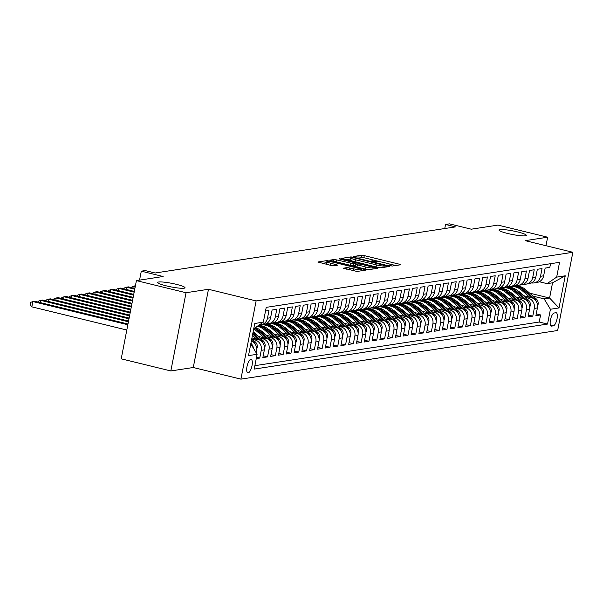 <?xml version="1.0" encoding="UTF-8"?>
<svg xmlns="http://www.w3.org/2000/svg" width="603" height="603" viewBox="0 0 603 603"><rect width="100%" height="100%" fill="white"/><g stroke="black" fill="none" stroke-linecap="round" stroke-linejoin="round"><path stroke-width="0.9" d="M390.495 265.78L392.395 266.029L400.528 264.785L399.344 264.189L364.272 255.627L361.559 255.265L353.426 256.516L357.202 257.021A6.821 0.889 11 0 1 365.893 258.167L368.81 258.883A6.821 0.889 11 0 1 373.061 260.556A6.821 0.889 11 0 1 372.594 260.782L371.44 260.986L372.375 261.355L375.322 261.446A6.821 0.889 11 0 1 384.013 262.591L386.938 263.307A6.821 0.889 11 0 1 391.181 264.981A6.821 0.889 11 0 1 390.721 265.207L389.568 265.41L390.495 265.78M176.362 284.345A13.899 1.817 11 0 0 157.722 282.46A13.899 1.817 11 0 0 166.375 285.875A13.899 1.817 11 0 0 185.015 287.767A13.899 1.817 11 0 0 176.362 284.345M517.668 231.944A13.899 1.817 11 0 0 499.028 230.06A13.899 1.817 11 0 0 507.681 233.474A13.899 1.817 11 0 0 526.321 235.358A13.899 1.817 11 0 0 517.668 231.944M248.18 372.895A6.95 2.359 103.7 0 0 251.896 366.217A6.95 2.359 103.7 0 0 251.142 359.373A6.95 2.359 103.7 0 0 250.81 359.365A6.95 2.359 103.7 0 0 247.094 366.036A6.95 2.359 103.7 0 0 247.848 372.88A6.95 2.359 103.7 0 0 248.18 372.895M343.258 268.109L356.999 271.463L366.036 270.076L364.853 269.488L327.06 260.564L317.879 262.019L331.092 265.448L333.806 265.802L337.823 265.139L330.602 263.179A5.706 0.746 11 0 1 327.052 261.777A5.706 0.746 11 0 1 334.695 262.546L357.79 268.184A5.706 0.746 11 0 1 361.34 269.586A5.706 0.746 11 0 1 353.69 268.817L347.124 267.521L343.228 268.297M545.979 245.722L547.637 237.213L498.003 225.092L471.282 229.193L449.446 223.864L445.549 224.467L455.476 226.886L155.122 273.001L145.195 270.574L141.298 271.177L139.557 280.131M186.041 292.726L170.837 370.951L193.269 367.506L208.472 289.282L186.041 292.726L136.414 280.614L163.134 276.506L141.298 271.177M208.472 289.282L256.117 300.912L572.85 252.288L557.647 330.504L240.914 379.136L256.117 300.912M547.637 237.213L525.205 240.657L572.85 252.288M378.096 267.453L380.81 267.807L389.847 266.42L388.664 265.825L353.592 257.262L350.878 256.908L341.697 258.363L378.096 267.453M377.938 268.252L368.908 269.639L366.194 269.277L329.788 260.195L333.798 259.531L336.512 259.885L353.456 263.715L356.162 263.255L354.835 262.735L340.024 259.117L339.097 258.747L341.102 258.951L377.938 268.252M170.837 370.951L121.211 358.83L136.414 280.614M256.26 358.597L259.742 358.061L256.516 357.27M252.288 339.301L254.941 339.949A8.691 8.095 81.3 0 1 261.242 350.343L264.363 349.868L262.863 357.579L267.544 356.863L263.202 355.8M260.089 338.102L262.742 338.75A8.691 8.095 81.3 0 1 269.044 349.145L272.164 348.67L270.664 356.381L275.345 355.664L271.003 354.609M267.89 336.904L270.543 337.552A8.691 8.095 81.3 0 1 276.845 347.946L279.965 347.471L278.465 355.182L283.146 354.466L278.805 353.411M275.692 335.705L278.345 336.353A8.691 8.095 81.3 0 1 284.646 346.748L287.767 346.273L286.267 353.991L290.947 353.268L286.606 352.212M283.493 334.507L286.146 335.155A8.691 8.095 81.3 0 1 292.447 345.549L295.568 345.074L294.068 352.793L298.749 352.069L294.407 351.014M291.294 333.308L293.947 333.956A8.691 8.095 81.3 0 1 300.249 344.358L303.369 343.876L301.869 351.594L306.55 350.871L302.209 349.815M299.096 332.117L301.749 332.766A8.691 8.095 81.3 0 1 308.05 343.16L311.171 342.677L309.671 350.396L314.351 349.672L310.01 348.617M306.897 330.919L309.55 331.567A8.691 8.095 81.3 0 1 315.851 341.961L318.972 341.479L317.472 349.197L322.153 348.481L317.811 347.418M314.698 329.72L317.351 330.369A8.691 8.095 81.3 0 1 323.653 340.763L326.773 340.28L325.273 347.999L329.954 347.283L325.612 346.22M322.499 328.522L325.153 329.17A8.691 8.095 81.3 0 1 331.454 339.564L334.567 339.082L333.075 346.8L337.755 346.084L333.414 345.022M330.301 327.323L332.954 327.972A8.691 8.095 81.3 0 1 339.248 338.366L342.368 337.884L340.876 345.602L345.557 344.886L341.215 343.823M338.102 326.125L340.755 326.773A8.691 8.095 81.3 0 1 347.049 337.167L350.17 336.693L348.67 344.403L353.35 343.687L349.016 342.625M345.903 324.927L348.557 325.575A8.691 8.095 81.3 0 1 354.85 335.969L357.971 335.494L356.471 343.205L361.152 342.489L356.818 341.434M353.705 323.728L356.358 324.376A8.691 8.095 81.3 0 1 362.652 334.771L365.772 334.296L364.272 342.007L368.953 341.29L364.619 340.235M361.506 322.53L364.159 323.178A8.691 8.095 81.3 0 1 370.453 333.572L373.574 333.097L372.074 340.816L376.754 340.092L372.42 339.037M369.307 321.331L371.961 321.979A8.691 8.095 81.3 0 1 378.254 332.374L381.375 331.899L379.875 339.617L384.556 338.894L380.222 337.838M377.109 320.133L379.762 320.781A8.691 8.095 81.3 0 1 386.056 331.183L389.176 330.7L387.676 338.419L392.357 337.695L388.023 336.64M384.91 318.942L387.563 319.59A8.691 8.095 81.3 0 1 393.857 329.984L396.978 329.502L395.478 337.22L400.158 336.497L395.824 335.441M392.711 317.743L395.364 318.392A8.691 8.095 81.3 0 1 401.658 328.786L404.779 328.303L403.279 336.022L407.96 335.306L403.626 334.243M400.513 316.545L403.166 317.193A8.691 8.095 81.3 0 1 409.46 327.587L412.58 327.105L411.08 334.823L415.761 334.107L411.427 333.044M408.314 315.346L410.967 315.995A8.691 8.095 81.3 0 1 417.261 326.389L420.381 325.906L418.881 333.625L423.562 332.909L419.228 331.846M416.115 314.148L418.768 314.796A8.691 8.095 81.3 0 1 425.062 325.19L428.183 324.708L426.683 332.426L431.364 331.71L427.03 330.648M423.917 312.949L426.57 313.598A8.691 8.095 81.3 0 1 432.864 323.992L435.984 323.517L434.484 331.228L439.165 330.512L434.831 329.457M431.718 311.751L434.371 312.399A8.691 8.095 81.3 0 1 440.665 322.793L443.785 322.319L442.285 330.029L446.966 329.313L442.632 328.258M439.519 310.553L442.172 311.201A8.691 8.095 81.3 0 1 448.466 321.595L451.587 321.12L450.087 328.831L454.768 328.115L450.433 327.06M447.32 309.354L449.974 310.002A8.691 8.095 81.3 0 1 456.267 320.397L459.388 319.922L457.888 327.64L462.569 326.916L458.235 325.861M455.122 308.156L457.775 308.804A8.691 8.095 81.3 0 1 464.069 319.198L467.189 318.723L465.689 326.442L470.37 325.718L466.036 324.663M462.923 306.957L465.576 307.605A8.691 8.095 81.3 0 1 471.87 318.007L474.991 317.525L473.491 325.243L478.171 324.52L473.837 323.464M470.724 305.766L473.378 306.414A8.691 8.095 81.3 0 1 479.671 316.809L482.792 316.326L481.292 324.045L485.973 323.321L481.639 322.266M478.526 304.568L481.179 305.216A8.691 8.095 81.3 0 1 487.473 315.61L490.593 315.128L489.093 322.846L493.774 322.13L489.44 321.067M486.327 303.369L488.98 304.018A8.691 8.095 81.3 0 1 495.274 314.412L498.395 313.929L496.895 321.648L501.575 320.932L497.241 319.869M494.128 302.171L496.782 302.819A8.691 8.095 81.3 0 1 503.075 313.213L506.196 312.731L504.696 320.449L509.377 319.733L505.043 318.67M501.93 300.972L504.583 301.621A8.691 8.095 81.3 0 1 510.877 312.015L513.997 311.532L512.497 319.251L517.178 318.535L512.844 317.472M509.731 299.774L512.384 300.422A8.691 8.095 81.3 0 1 518.678 310.816L521.799 310.341L520.299 318.052L524.979 317.336L520.645 316.281M517.532 298.575L520.185 299.224A8.691 8.095 81.3 0 1 526.479 309.618L529.6 309.143L528.1 316.854L532.781 316.138L534.281 308.419A8.691 8.095 -98.7 0 0 527.987 298.025L525.334 297.377M528.447 315.083L532.781 316.138M550.547 263.707L549.83 267.37L545.15 268.094L543.65 275.812A8.691 8.095 -98.7 0 1 537.032 282.46L533.911 282.935A8.691 8.095 -98.7 0 0 540.529 276.287L542.029 268.569L537.348 269.292L535.848 277.003A8.691 8.095 -98.7 0 1 529.23 283.659L526.11 284.134A8.691 8.095 81.3 0 1 523.706 284.119M526.11 284.134A8.691 8.095 81.3 0 0 532.728 277.486L534.228 269.767L529.547 270.491L528.047 278.202A8.691 8.095 -98.7 0 1 521.429 284.857L518.309 285.332A8.691 8.095 81.3 0 1 515.904 285.317M518.309 285.332A8.691 8.095 81.3 0 0 524.927 278.684L526.427 270.966L521.746 271.689L520.246 279.4A8.691 8.095 -98.7 0 1 513.628 286.048L510.507 286.531A8.691 8.095 81.3 0 1 508.103 286.515M510.507 286.531A8.691 8.095 81.3 0 0 517.125 279.882L518.625 272.164L513.944 272.88L512.444 280.599A8.691 8.095 -98.7 0 1 505.827 287.247L502.706 287.729A8.691 8.095 81.3 0 1 500.302 287.714M502.706 287.729A8.691 8.095 81.3 0 0 509.324 281.081L510.824 273.363L506.143 274.079L504.643 281.797A8.691 8.095 -98.7 0 1 498.025 288.445L494.905 288.927A8.691 8.095 81.3 0 1 492.5 288.912M494.905 288.927A8.691 8.095 81.3 0 0 501.523 282.279L503.023 274.561L498.342 275.277L496.842 282.995A8.691 8.095 -98.7 0 1 490.224 289.644L487.103 290.126A8.691 8.095 81.3 0 1 484.699 290.111M487.103 290.126A8.691 8.095 81.3 0 0 493.721 283.478L495.221 275.759L490.541 276.476L489.041 284.194A8.691 8.095 -98.7 0 1 482.423 290.842L479.302 291.324A8.691 8.095 81.3 0 1 476.898 291.309M479.302 291.324A8.691 8.095 81.3 0 0 485.92 284.669L487.42 276.958L482.739 277.674L481.239 285.392A8.691 8.095 -98.7 0 1 474.621 292.04L471.501 292.523A8.691 8.095 81.3 0 1 469.096 292.5M471.501 292.523A8.691 8.095 81.3 0 0 478.119 285.867L479.619 278.156L474.938 278.872L473.438 286.591A8.691 8.095 -98.7 0 1 466.82 293.239L463.699 293.714A8.691 8.095 81.3 0 1 461.295 293.699M463.699 293.714A8.691 8.095 81.3 0 0 470.317 287.066L471.817 279.355L467.137 280.071L465.637 287.789A8.691 8.095 -98.7 0 1 459.019 294.437L455.898 294.912A8.691 8.095 81.3 0 1 453.494 294.897M455.898 294.912A8.691 8.095 81.3 0 0 462.516 288.264L464.016 280.546L459.335 281.269L457.835 288.988A8.691 8.095 -98.7 0 1 451.217 295.636L448.097 296.111A8.691 8.095 81.3 0 1 445.692 296.096M448.097 296.111A8.691 8.095 81.3 0 0 454.715 289.463L456.215 281.744L451.534 282.468L450.034 290.179A8.691 8.095 -98.7 0 1 443.416 296.834L440.296 297.309A8.691 8.095 81.3 0 1 437.891 297.294M440.296 297.309A8.691 8.095 81.3 0 0 446.913 290.661L448.413 282.943L443.733 283.666L442.233 291.377A8.691 8.095 -98.7 0 1 435.615 298.033L432.494 298.508A8.691 8.095 81.3 0 1 430.09 298.493M432.494 298.508A8.691 8.095 81.3 0 0 439.112 291.86L440.612 284.141L435.931 284.865L434.431 292.576A8.691 8.095 -98.7 0 1 427.813 299.224L424.693 299.706A8.691 8.095 81.3 0 1 422.288 299.691M424.693 299.706A8.691 8.095 81.3 0 0 431.311 293.058L432.811 285.34L428.13 286.056L426.63 293.774A8.691 8.095 -98.7 0 1 420.012 300.422L416.892 300.905A8.691 8.095 81.3 0 1 414.487 300.889M416.892 300.905A8.691 8.095 81.3 0 0 423.51 294.256L425.009 286.538L420.329 287.254L418.829 294.973A8.691 8.095 -98.7 0 1 412.211 301.621L409.09 302.103A8.691 8.095 81.3 0 1 406.686 302.088M409.09 302.103A8.691 8.095 81.3 0 0 415.708 295.455L417.208 287.737L412.527 288.453L411.027 296.171A8.691 8.095 -98.7 0 1 404.409 302.819L401.289 303.301A8.691 8.095 81.3 0 1 398.885 303.286M401.289 303.301A8.691 8.095 81.3 0 0 407.907 296.653L409.407 288.935L404.726 289.651L403.226 297.369A8.691 8.095 -98.7 0 1 396.608 304.018L393.488 304.5A8.691 8.095 81.3 0 1 391.083 304.485M393.488 304.5A8.691 8.095 81.3 0 0 400.106 297.844L401.606 290.133L396.925 290.85L395.425 298.568A8.691 8.095 -98.7 0 1 388.807 305.216L385.686 305.698A8.691 8.095 81.3 0 1 383.282 305.676M385.686 305.698A8.691 8.095 81.3 0 0 392.304 299.043L393.804 291.332L389.123 292.048L387.623 299.766A8.691 8.095 -98.7 0 1 381.006 306.414L377.885 306.889A8.691 8.095 81.3 0 1 375.481 306.874M377.885 306.889A8.691 8.095 81.3 0 0 384.503 300.241L386.003 292.53L381.322 293.246L379.822 300.965A8.691 8.095 -98.7 0 1 373.204 307.613L370.084 308.088A8.691 8.095 81.3 0 1 367.679 308.073M370.084 308.088A8.691 8.095 81.3 0 0 376.702 301.44L378.202 293.721L373.521 294.445L372.021 302.163A8.691 8.095 -98.7 0 1 365.403 308.811L362.282 309.286A8.691 8.095 81.3 0 1 359.878 309.271M362.282 309.286A8.691 8.095 81.3 0 0 368.9 302.638L370.4 294.92L365.719 295.643L364.22 303.354A8.691 8.095 -98.7 0 1 357.602 310.01L354.481 310.485A8.691 8.095 81.3 0 1 352.077 310.47M354.481 310.485A8.691 8.095 81.3 0 0 361.099 303.837L362.599 296.118L357.918 296.842L356.418 304.553A8.691 8.095 -98.7 0 1 349.8 311.208L346.68 311.683A8.691 8.095 81.3 0 1 344.275 311.668M346.68 311.683A8.691 8.095 81.3 0 0 353.298 305.035L354.798 297.317L350.117 298.04L348.617 305.751A8.691 8.095 -98.7 0 1 341.999 312.399L338.878 312.882A8.691 8.095 81.3 0 1 336.474 312.867M338.878 312.882A8.691 8.095 81.3 0 0 345.496 306.234L346.996 298.515L342.316 299.231L340.816 306.95A8.691 8.095 -98.7 0 1 334.198 313.598L331.077 314.08A8.691 8.095 81.3 0 1 328.673 314.065M331.077 314.08A8.691 8.095 81.3 0 0 337.695 307.432L339.195 299.714L334.514 300.43L333.014 308.148A8.691 8.095 -98.7 0 1 326.396 314.796L323.276 315.279A8.691 8.095 81.3 0 1 320.871 315.263M323.276 315.279A8.691 8.095 81.3 0 0 329.894 308.63L331.394 300.912L326.713 301.628L325.213 309.347A8.691 8.095 -98.7 0 1 318.595 315.995L315.475 316.477A8.691 8.095 81.3 0 1 313.07 316.462M315.475 316.477A8.691 8.095 81.3 0 0 322.092 309.829L323.592 302.111L318.912 302.827L317.412 310.545A8.691 8.095 -98.7 0 1 310.794 317.193L307.673 317.675A8.691 8.095 81.3 0 1 305.269 317.653M307.673 317.675A8.691 8.095 81.3 0 0 314.291 311.02L315.791 303.309L311.11 304.025L309.61 311.743A8.691 8.095 -98.7 0 1 302.992 318.392L299.872 318.874A8.691 8.095 81.3 0 1 297.467 318.851M299.872 318.874A8.691 8.095 81.3 0 0 306.49 312.218L307.99 304.507L303.309 305.224L301.809 312.942A8.691 8.095 -98.7 0 1 295.191 319.59L292.071 320.065A8.691 8.095 81.3 0 1 289.666 320.05M292.071 320.065A8.691 8.095 81.3 0 0 298.689 313.417L300.188 305.706L295.508 306.422L294.008 314.14A8.691 8.095 -98.7 0 1 287.39 320.788L284.269 321.263A8.691 8.095 81.3 0 1 281.865 321.248M284.269 321.263A8.691 8.095 81.3 0 0 290.887 314.615L292.387 306.897L287.706 307.62L286.206 315.339A8.691 8.095 -98.7 0 1 279.588 321.987L276.468 322.462A8.691 8.095 81.3 0 1 274.064 322.447M276.468 322.462A8.691 8.095 81.3 0 0 283.086 315.814L284.586 308.095L279.905 308.819L278.405 316.53A8.691 8.095 -98.7 0 1 271.787 323.185L268.667 323.66A8.691 8.095 81.3 0 1 266.262 323.645M268.667 323.66A8.691 8.095 81.3 0 0 275.285 317.012L276.785 309.294L272.104 310.017L270.604 317.728A8.691 8.095 -98.7 0 1 263.986 324.384L260.865 324.859A8.691 8.095 81.3 0 1 259.267 324.934M260.865 324.859A8.691 8.095 81.3 0 0 267.483 318.211L268.983 310.492L265.508 311.027M264.363 349.868A8.691 8.095 -98.7 0 0 258.061 339.466L251.941 337.974M272.164 348.67A8.691 8.095 -98.7 0 0 265.863 338.275L258.107 336.376M279.965 347.471A8.691 8.095 -98.7 0 0 273.664 337.077L265.908 335.178M253.569 332.17L253.147 332.065M255.762 333.941L255.129 333.791M287.767 346.273A8.691 8.095 -98.7 0 0 281.465 335.879L273.709 333.979M261.37 330.972L260.948 330.866M263.564 332.75L262.931 332.592M295.568 345.074A8.691 8.095 -98.7 0 0 289.267 334.68L281.511 332.781M269.172 329.773L268.75 329.668M271.365 331.552L270.732 331.394M303.369 343.876A8.691 8.095 -98.7 0 0 297.068 333.482L289.312 331.59M276.973 328.575L276.551 328.469M279.166 330.354L278.533 330.195M311.171 342.677A8.691 8.095 -98.7 0 0 304.869 332.283L297.113 330.391M284.774 327.376L284.352 327.271M286.968 329.155L286.335 328.997M266.209 324.082L265.614 323.939M318.972 341.479A8.691 8.095 -98.7 0 0 312.671 331.085L304.914 329.193M292.576 326.178L292.154 326.08M294.769 327.957L294.136 327.798M274.011 322.884L273.415 322.741M326.773 340.28A8.691 8.095 -98.7 0 0 320.472 329.886L312.716 327.994M300.377 324.979L299.955 324.881M302.57 326.758L301.937 326.6M281.812 321.693L281.217 321.542M334.567 339.082A8.691 8.095 -98.7 0 0 328.273 328.688L320.517 326.796M308.178 323.781L307.756 323.683M310.372 325.56L309.738 325.409M289.613 320.495L289.018 320.344M342.368 337.884A8.691 8.095 -98.7 0 0 336.075 327.489L328.318 325.597M315.98 322.582L315.557 322.484M318.173 324.361L317.54 324.21M297.415 319.296L296.819 319.145M350.17 336.693A8.691 8.095 -98.7 0 0 343.876 326.291L336.12 324.399M323.781 321.391L323.359 321.286M325.974 323.163L325.341 323.012M305.216 318.098L304.621 317.954M357.971 335.494A8.691 8.095 -98.7 0 0 351.677 325.1L343.921 323.2M331.582 320.193L331.16 320.087M333.776 321.964L333.142 321.814M313.017 316.899L312.422 316.756M365.772 334.296A8.691 8.095 -98.7 0 0 359.478 323.901L351.722 322.002M339.383 318.995L338.961 318.889M341.577 320.766L340.944 320.615M320.819 315.701L320.223 315.557M373.574 333.097A8.691 8.095 -98.7 0 0 367.28 322.703L359.524 320.804M347.185 317.796L346.763 317.691M349.378 319.575L348.745 319.417M328.62 314.502L328.024 314.359M381.375 331.899A8.691 8.095 -98.7 0 0 375.081 321.505L367.325 319.613M354.986 316.598L354.564 316.492M357.18 318.376L356.546 318.218M336.421 313.304L335.826 313.161M389.176 330.7A8.691 8.095 -98.7 0 0 382.882 320.306L375.126 318.414M362.787 315.399L362.365 315.294M364.981 317.178L364.348 317.02M344.223 312.105L343.627 311.962M396.978 329.502A8.691 8.095 -98.7 0 0 390.684 319.108L382.928 317.216M370.589 314.201L370.167 314.095M372.782 315.98L372.149 315.821M352.024 310.907L351.428 310.764M404.779 328.303A8.691 8.095 -98.7 0 0 398.485 317.909L390.729 316.017M378.39 313.002L377.968 312.904M380.583 314.781L379.95 314.623M359.825 309.708L359.23 309.565M412.58 327.105A8.691 8.095 -98.7 0 0 406.286 316.711L398.53 314.819M386.191 311.804L385.769 311.706M388.385 313.583L387.752 313.424M367.626 308.517L367.031 308.367M420.381 325.906A8.691 8.095 -98.7 0 0 414.088 315.512L406.332 313.62M393.993 310.605L393.571 310.507M396.186 312.384L395.553 312.233M375.428 307.319L374.832 307.168M428.183 324.708A8.691 8.095 -98.7 0 0 421.889 314.314L414.133 312.422M401.794 309.407L401.372 309.309M403.987 311.186L403.354 311.035M383.229 306.12L382.634 305.97M435.984 323.517A8.691 8.095 -98.7 0 0 429.69 313.115L421.934 311.223M409.595 308.216L409.173 308.11M411.789 309.987L411.156 309.836M391.03 304.922L390.435 304.779M443.785 322.319A8.691 8.095 -98.7 0 0 437.492 311.924L429.735 310.025M417.397 307.017L416.975 306.912M419.59 308.789L418.957 308.638M398.832 303.724L398.236 303.58M451.587 321.12A8.691 8.095 -98.7 0 0 445.293 310.726L437.537 308.826M425.198 305.819L424.776 305.713M427.391 307.59L426.758 307.44M406.633 302.525L406.038 302.382M459.388 319.922A8.691 8.095 -98.7 0 0 453.094 309.527L445.338 307.628M432.999 304.621L432.577 304.515M435.193 306.399L434.559 306.241M414.434 301.327L413.839 301.183M467.189 318.723A8.691 8.095 -98.7 0 0 460.896 308.329L453.139 306.437M440.801 303.422L440.378 303.317M442.994 305.201L442.361 305.043M422.236 300.128L421.64 299.985M474.991 317.525A8.691 8.095 -98.7 0 0 468.697 307.131L460.941 305.239M448.602 302.224L448.18 302.118M450.795 304.002L450.162 303.844M430.037 298.93L429.442 298.786M482.792 316.326A8.691 8.095 -98.7 0 0 476.498 305.932L468.742 304.04M456.403 301.025L455.981 300.92M458.597 302.804L457.963 302.646M437.838 297.731L437.243 297.588M490.593 315.128A8.691 8.095 -98.7 0 0 484.299 304.734L476.543 302.842M464.204 299.827L463.782 299.729M466.398 301.606L465.765 301.447M445.64 296.533L445.044 296.39M498.395 313.929A8.691 8.095 -98.7 0 0 492.101 303.535L484.345 301.643M472.006 298.628L471.584 298.53M474.199 300.407L473.566 300.256M453.441 295.342L452.845 295.191M506.196 312.731A8.691 8.095 -98.7 0 0 499.902 302.337L492.146 300.445M479.807 297.43L479.385 297.332M482.001 299.209L481.367 299.058M461.242 294.143L460.647 293.993M513.997 311.532A8.691 8.095 -98.7 0 0 507.703 301.138L499.947 299.246M487.608 296.231L487.186 296.133M489.802 298.01L489.169 297.859M469.044 292.945L468.448 292.794M521.799 310.341A8.691 8.095 -98.7 0 0 515.505 299.94L507.749 298.048M495.41 295.04L494.988 294.935M497.603 296.812L496.97 296.661M476.845 291.746L476.249 291.603M529.6 309.143A8.691 8.095 -98.7 0 0 523.306 298.749L515.55 296.849M503.211 293.842L502.789 293.736M505.404 295.613L504.771 295.462M484.646 290.548L484.051 290.405M555.876 312.731L554.165 312.995A6.731 2.284 103.7 0 0 550.562 319.462A6.731 2.284 103.7 0 0 551.293 326.087A6.731 2.284 103.7 0 0 551.617 326.102L553.328 325.839A6.731 2.284 103.7 0 0 556.931 319.371A6.731 2.284 103.7 0 0 556.2 312.738A6.731 2.284 103.7 0 0 555.876 312.731M250.795 343.898L257.097 354.293L254.217 369.096L547.547 324.06L550.426 309.256L544.125 298.862L533.135 296.179M257.097 354.293L248.511 355.612L254.76 323.479L263.338 322.16L266.217 307.364L559.546 262.328L556.667 277.124L565.252 275.805L559.004 307.945L550.426 309.256M513.206 294.415L512.573 294.264M492.447 289.35L491.852 289.206M254.881 365.674L539.21 322.025L540.582 314.939L535.901 315.655L537.401 307.945A8.691 8.095 -98.7 0 0 531.107 297.55L523.351 295.651M511.012 292.643L510.59 292.538M531.507 282.92A8.691 8.095 -98.7 0 0 533.911 282.935M526.479 309.618L524.979 317.336M518.678 310.816L517.178 318.535M510.877 312.015L509.377 319.733M503.075 313.213L501.575 320.932M495.274 314.412L493.774 322.13M487.473 315.61L485.973 323.321M479.671 316.809L478.171 324.52M471.87 318.007L470.37 325.718M464.069 319.198L462.569 326.916M456.267 320.397L454.768 328.115M448.466 321.595L446.966 329.313M440.665 322.793L439.165 330.512M432.864 323.992L431.364 331.71M425.062 325.19L423.562 332.909M417.261 326.389L415.761 334.107M409.46 327.587L407.96 335.306M401.658 328.786L400.158 336.497M393.857 329.984L392.357 337.695M386.056 331.183L384.556 338.894M378.254 332.374L376.754 340.092M370.453 333.572L368.953 341.29M362.652 334.771L361.152 342.489M354.85 335.969L353.35 343.687M347.049 337.167L345.557 344.886M339.248 338.366L337.755 346.084M331.454 339.564L329.954 347.283M323.653 340.763L322.153 348.481M315.851 341.961L314.351 349.672M308.05 343.16L306.55 350.871M300.249 344.358L298.749 352.069M292.447 345.549L290.947 353.268M284.646 346.748L283.146 354.466M276.845 347.946L275.345 355.664M269.044 349.145L267.544 356.863M261.242 350.343L259.742 358.061M256.215 352.838L256.561 351.059A8.691 8.095 -98.7 0 0 251.353 341.019M521.007 293.224L520.374 293.066M500.249 288.151L499.653 288.008M544.125 298.862L549.589 298.025L552.544 282.807L547.087 283.644L556.667 277.124M529.66 293.164L549.589 298.025L559.004 307.945M539.278 281.737L547.087 283.644M193.269 367.506L240.914 379.136M445.549 224.467L444.758 228.529M253.757 328.68L263.338 322.16M499.284 288.136L499.789 288.264M536.248 313.884L540.582 314.939M539.21 322.025L547.547 324.06M491.483 289.334L491.988 289.463M483.681 290.533L484.186 290.654M475.88 291.731L476.385 291.852M468.079 292.93L468.584 293.05M460.277 294.128L460.782 294.249M452.476 295.327L452.981 295.447M444.675 296.525L445.18 296.646M436.874 297.724L437.379 297.844M429.072 298.922L429.577 299.043M421.271 300.121L421.776 300.241M413.477 301.312L413.975 301.44M405.676 302.51L406.173 302.638M397.874 303.708L398.372 303.829M390.073 304.907L390.571 305.028M382.272 306.105L382.769 306.226M374.471 307.304L374.968 307.424M366.669 308.502L367.167 308.623M358.868 309.701L359.365 309.821M351.067 310.899L351.564 311.02M343.265 312.098L343.763 312.218M335.464 313.289L335.961 313.417M327.663 314.487L328.16 314.615M319.861 315.686L320.359 315.814M312.06 316.884L312.558 317.005M304.259 318.083L304.756 318.203M296.457 319.281L296.955 319.402M288.656 320.479L289.154 320.6M280.855 321.678L281.352 321.798M273.053 322.876L273.551 322.997M265.252 324.075L265.75 324.195M250.916 343.273A8.691 8.095 81.3 0 1 253.494 348.353M552.544 282.807L565.252 275.805M395.726 265.516L389.048 263.888M381.563 262.064L370.92 259.463M351.006 259.019L346.235 259.674M386.282 265.885L354.662 257.956L351.655 257.873A6.821 0.889 11 0 0 351.187 258.092A6.821 0.889 11 0 0 355.438 259.772L376.483 264.913A6.821 0.889 11 0 0 385.166 266.059L386.282 265.885L386.063 267.001M351.187 258.092L350.78 260.21A6.821 0.889 11 0 0 352.913 261.303M351.722 265.75L355.642 265.252M365.501 266.963A5.706 0.746 11 0 0 373.144 267.74A5.706 0.746 11 0 0 369.594 266.338L361.461 264.348L358.747 263.993L356.034 264.453L365.501 266.963L365.101 269.013M327.052 261.777L326.638 263.888A5.706 0.746 11 0 0 328.281 264.762M326.879 262.667L322.417 263.33M537.567 305.842L538.095 304.409A5.759 5.367 -98.7 0 0 536.15 298.802L525.65 289.674A16.62 15.482 -98.7 0 0 514.208 285.943M529.728 297.211L521.746 290.269A16.62 15.482 -98.7 0 0 510.673 286.508M509.595 286.629L509.723 286.606A16.62 15.482 -98.7 0 0 509.595 286.629A16.62 15.482 -98.7 0 0 507.666 287.066M523.984 295.809L520.11 292.44A13.794 12.851 -98.7 0 0 517.804 290.827M536.399 301.666A5.759 5.367 -98.7 0 0 534.665 299.035L524.165 289.9A16.62 15.482 -98.7 0 0 513.093 286.131M512.158 286.274A16.62 15.482 81.3 0 1 523.231 290.043L532.328 297.95M529.766 307.04L530.293 305.608A5.759 5.367 -98.7 0 0 528.349 300L517.849 290.865A16.62 15.482 -98.7 0 0 506.407 287.134M521.927 298.41L513.944 291.468A16.62 15.482 -98.7 0 0 502.872 287.699M501.794 287.827L501.922 287.804A16.62 15.482 -98.7 0 0 501.794 287.827A16.62 15.482 -98.7 0 0 499.864 288.257M516.183 297.008L512.309 293.638A13.794 12.851 -98.7 0 0 510.002 292.025M528.597 302.864A5.759 5.367 -98.7 0 0 526.864 300.234L516.364 291.098A16.62 15.482 -98.7 0 0 505.291 287.329M504.357 287.473A16.62 15.482 81.3 0 1 515.429 291.241L524.527 299.148M521.964 308.239L522.492 306.806A5.759 5.367 -98.7 0 0 520.547 301.199L510.048 292.063A16.62 15.482 -98.7 0 0 498.606 288.332M514.125 299.608L506.143 292.666A16.62 15.482 -98.7 0 0 495.071 288.897M493.993 289.025L494.121 289.003A16.62 15.482 -98.7 0 0 493.993 289.025A16.62 15.482 -98.7 0 0 492.063 289.455M508.382 298.206L504.507 294.837A13.794 12.851 -98.7 0 0 502.201 293.224M520.796 304.055A5.759 5.367 -98.7 0 0 519.062 301.425L508.563 292.297A16.62 15.482 -98.7 0 0 497.49 288.528M496.555 288.671A16.62 15.482 81.3 0 1 507.628 292.44L516.726 300.347M514.163 309.437L514.691 308.005A5.759 5.367 -98.7 0 0 512.746 302.397L502.246 293.262A16.62 15.482 -98.7 0 0 490.804 289.53M506.324 300.807L498.342 293.865A16.62 15.482 -98.7 0 0 487.269 290.096M486.191 290.224L486.32 290.201A16.62 15.482 -98.7 0 0 486.191 290.224A16.62 15.482 -98.7 0 0 484.262 290.654M500.58 299.405L496.706 296.035A13.794 12.851 -98.7 0 0 494.4 294.422M512.995 305.254A5.759 5.367 -98.7 0 0 511.261 302.623L500.761 293.488A16.62 15.482 -98.7 0 0 489.689 289.726M488.754 289.87A16.62 15.482 81.3 0 1 499.827 293.638L508.924 301.545M506.362 310.635L506.889 309.203A5.759 5.367 -98.7 0 0 504.945 303.595L494.445 294.46A16.62 15.482 -98.7 0 0 483.003 290.729M498.523 302.005L490.541 295.063A16.62 15.482 -98.7 0 0 479.468 291.294M478.39 291.422L478.518 291.4A16.62 15.482 -98.7 0 0 478.39 291.422A16.62 15.482 -98.7 0 0 476.46 291.852M492.779 300.596L488.905 297.234A13.794 12.851 -98.7 0 0 486.598 295.621M505.193 306.452A5.759 5.367 -98.7 0 0 503.46 303.822L492.96 294.686A16.62 15.482 -98.7 0 0 481.887 290.925M480.953 291.068A16.62 15.482 81.3 0 1 492.025 294.829L501.123 302.744M498.56 311.834L499.088 310.402A5.759 5.367 -98.7 0 0 497.143 304.794L486.644 295.658A16.62 15.482 -98.7 0 0 475.202 291.927M490.721 303.203L482.739 296.261A16.62 15.482 -98.7 0 0 471.667 292.493M470.589 292.621L470.717 292.598A16.62 15.482 -98.7 0 0 470.589 292.621A16.62 15.482 -98.7 0 0 468.659 293.05M484.978 301.794L481.104 298.432A13.794 12.851 -98.7 0 0 478.797 296.819M497.392 307.651A5.759 5.367 -98.7 0 0 495.658 305.02L485.159 295.885A16.62 15.482 -98.7 0 0 474.086 292.123M473.151 292.267A16.62 15.482 81.3 0 1 484.224 296.028L493.322 303.942M490.759 313.032L491.287 311.6A5.759 5.367 -98.7 0 0 489.342 305.992L478.842 296.857A16.62 15.482 -98.7 0 0 467.4 293.126M482.92 304.394L474.938 297.452A16.62 15.482 -98.7 0 0 463.865 293.691M462.787 293.812L462.916 293.797A16.62 15.482 -98.7 0 0 462.787 293.812A16.62 15.482 -98.7 0 0 460.858 294.249M477.177 302.992L473.302 299.631A13.794 12.851 -98.7 0 0 470.996 298.01M489.591 308.849A5.759 5.367 -98.7 0 0 487.857 306.218L477.357 297.083A16.62 15.482 -98.7 0 0 466.285 293.322M465.35 293.465A16.62 15.482 81.3 0 1 476.423 297.226L485.521 305.141M482.958 314.231L483.485 312.799A5.759 5.367 -98.7 0 0 481.541 307.191L471.041 298.055A16.62 15.482 -98.7 0 0 459.599 294.324M475.119 305.593L467.137 298.651A16.62 15.482 -98.7 0 0 456.064 294.89M454.986 295.01L455.114 294.995A16.62 15.482 -98.7 0 0 454.986 295.01A16.62 15.482 -98.7 0 0 453.057 295.447M469.375 304.191L465.501 300.829A13.794 12.851 -98.7 0 0 463.194 299.209M481.789 310.048A5.759 5.367 -98.7 0 0 480.056 307.417L469.556 298.281A16.62 15.482 -98.7 0 0 458.484 294.52M457.549 294.663A16.62 15.482 81.3 0 1 468.621 298.425L477.719 306.339M475.156 315.429L475.684 313.997A5.759 5.367 -98.7 0 0 473.739 308.389L463.24 299.254A16.62 15.482 -98.7 0 0 451.798 295.523M467.317 306.791L459.335 299.849A16.62 15.482 -98.7 0 0 448.263 296.088M447.185 296.209L447.313 296.194A16.62 15.482 -98.7 0 0 447.185 296.209A16.62 15.482 -98.7 0 0 445.255 296.646M461.574 305.389L457.7 302.028A13.794 12.851 -98.7 0 0 455.393 300.407M473.988 311.246A5.759 5.367 -98.7 0 0 472.255 308.615L461.755 299.48A16.62 15.482 -98.7 0 0 450.682 295.719M449.748 295.862A16.62 15.482 81.3 0 1 460.82 299.623L469.918 307.538M467.355 316.628L467.883 315.188A5.759 5.367 -98.7 0 0 465.938 309.588L455.438 300.452A16.62 15.482 -98.7 0 0 443.996 296.721M459.516 307.99L451.534 301.048A16.62 15.482 -98.7 0 0 440.461 297.287M439.383 297.407L439.512 297.392A16.62 15.482 -98.7 0 0 439.383 297.407A16.62 15.482 -98.7 0 0 437.454 297.844M453.773 306.588L449.898 303.219A13.794 12.851 -98.7 0 0 447.592 301.606M466.187 312.444A5.759 5.367 -98.7 0 0 464.453 309.814L453.953 300.678A16.62 15.482 -98.7 0 0 442.881 296.91M441.946 297.06A16.62 15.482 81.3 0 1 453.019 300.822L462.117 308.736M459.554 317.826L460.081 316.387A5.759 5.367 -98.7 0 0 458.137 310.779L447.637 301.651A16.62 15.482 -98.7 0 0 436.195 297.92M451.715 309.188L443.733 302.246A16.62 15.482 -98.7 0 0 432.66 298.485M431.582 298.606L431.71 298.591A16.62 15.482 -98.7 0 0 431.582 298.606A16.62 15.482 -98.7 0 0 429.653 299.043M445.971 307.786L442.097 304.417A13.794 12.851 -98.7 0 0 439.791 302.804M458.386 313.643A5.759 5.367 -98.7 0 0 456.652 311.012L446.152 301.877A16.62 15.482 -98.7 0 0 435.08 298.108M434.145 298.251A16.62 15.482 81.3 0 1 445.218 302.02L454.315 309.934M451.753 319.017L452.28 317.585A5.759 5.367 -98.7 0 0 450.335 311.977L439.836 302.849A16.62 15.482 -98.7 0 0 428.394 299.118M443.914 310.387L435.931 303.445A16.62 15.482 -98.7 0 0 424.859 299.683M423.781 299.804L423.909 299.781A16.62 15.482 -98.7 0 0 423.781 299.804A16.62 15.482 -98.7 0 0 421.851 300.241M438.17 308.985L434.296 305.615A13.794 12.851 -98.7 0 0 431.989 304.002M450.584 314.841A5.759 5.367 -98.7 0 0 448.851 312.211L438.351 303.075A16.62 15.482 -98.7 0 0 427.278 299.307M426.344 299.45A16.62 15.482 81.3 0 1 437.416 303.219L446.514 311.125M443.951 320.216L444.479 318.783A5.759 5.367 -98.7 0 0 442.534 313.176L432.034 304.04A16.62 15.482 -98.7 0 0 420.593 300.309M436.112 311.585L428.13 304.643A16.62 15.482 -98.7 0 0 417.057 300.874M415.98 301.003L416.108 300.98A16.62 15.482 -98.7 0 0 415.98 301.003A16.62 15.482 -98.7 0 0 414.05 301.432M430.369 310.183L426.494 306.814A13.794 12.851 -98.7 0 0 424.188 305.201M442.783 316.04A5.759 5.367 -98.7 0 0 441.049 313.402L430.55 304.274A16.62 15.482 -98.7 0 0 419.477 300.505M418.542 300.648A16.62 15.482 81.3 0 1 429.615 304.417L438.713 312.324M436.15 321.414L436.678 319.982A5.759 5.367 -98.7 0 0 434.733 314.374L424.233 305.239A16.62 15.482 -98.7 0 0 412.791 301.508M428.311 312.784L420.329 305.842A16.62 15.482 -98.7 0 0 409.256 302.073M408.178 302.201L408.306 302.178A16.62 15.482 -98.7 0 0 408.178 302.201A16.62 15.482 -98.7 0 0 406.249 302.631M422.567 311.382L418.693 308.012A13.794 12.851 -98.7 0 0 416.387 306.399M434.982 317.231A5.759 5.367 -98.7 0 0 433.248 314.6L422.748 305.472A16.62 15.482 -98.7 0 0 411.676 301.704M410.741 301.847A16.62 15.482 81.3 0 1 421.814 305.615L430.911 313.522M428.349 322.613L428.876 321.18A5.759 5.367 -98.7 0 0 426.932 315.573L416.432 306.437A16.62 15.482 -98.7 0 0 404.99 302.706M420.51 313.982L412.527 307.04A16.62 15.482 -98.7 0 0 401.455 303.271M400.377 303.399L400.505 303.377A16.62 15.482 -98.7 0 0 400.377 303.399A16.62 15.482 -98.7 0 0 398.447 303.829M414.766 312.58L410.892 309.211A13.794 12.851 -98.7 0 0 408.585 307.598M427.18 318.429A5.759 5.367 -98.7 0 0 425.447 315.799L414.947 306.663A16.62 15.482 -98.7 0 0 403.874 302.902M402.94 303.045A16.62 15.482 81.3 0 1 414.012 306.814L423.11 314.721M420.547 323.811L421.075 322.379A5.759 5.367 -98.7 0 0 419.13 316.771L408.63 307.636A16.62 15.482 -98.7 0 0 397.189 303.904M412.708 315.181L404.726 308.239A16.62 15.482 -98.7 0 0 393.653 304.47M392.576 304.598L392.704 304.575A16.62 15.482 -98.7 0 0 392.576 304.598A16.62 15.482 -98.7 0 0 390.646 305.028M406.965 313.771L403.09 310.409A13.794 12.851 -98.7 0 0 400.784 308.796M419.379 319.628A5.759 5.367 -98.7 0 0 417.645 316.997L407.146 307.862A16.62 15.482 -98.7 0 0 396.073 304.1M395.138 304.244A16.62 15.482 81.3 0 1 406.211 308.005L415.309 315.919M412.746 325.009L413.274 323.577A5.759 5.367 -98.7 0 0 411.329 317.969L400.829 308.834A16.62 15.482 -98.7 0 0 389.387 305.103M404.907 316.379L396.925 309.437A16.62 15.482 -98.7 0 0 385.852 305.668M384.774 305.796L384.902 305.774A16.62 15.482 -98.7 0 0 384.774 305.796A16.62 15.482 -98.7 0 0 382.845 306.226M399.163 314.97L395.289 311.608A13.794 12.851 -98.7 0 0 392.983 309.995M411.578 320.826A5.759 5.367 -98.7 0 0 409.844 318.196L399.344 309.06A16.62 15.482 -98.7 0 0 388.272 305.299M387.337 305.442A16.62 15.482 81.3 0 1 398.41 309.203L407.507 317.118M404.945 326.208L405.472 324.776A5.759 5.367 -98.7 0 0 403.528 319.168L393.028 310.032A16.62 15.482 -98.7 0 0 381.586 306.301M397.106 317.57L389.123 310.628A16.62 15.482 -98.7 0 0 378.051 306.867M376.973 306.987L377.101 306.972A16.62 15.482 -98.7 0 0 376.973 306.987A16.62 15.482 -98.7 0 0 375.043 307.424M391.362 316.168L387.488 312.806A13.794 12.851 -98.7 0 0 385.181 311.186M403.776 322.025A5.759 5.367 -98.7 0 0 402.043 319.394L391.543 310.259A16.62 15.482 -98.7 0 0 380.47 306.497M379.536 306.641A16.62 15.482 81.3 0 1 390.608 310.402L399.706 318.316M397.143 327.406L397.671 325.974A5.759 5.367 -98.7 0 0 395.726 320.366L385.227 311.231A16.62 15.482 -98.7 0 0 373.785 307.5M389.304 318.768L381.322 311.826A16.62 15.482 -98.7 0 0 370.25 308.065M369.172 308.186L369.3 308.171A16.62 15.482 -98.7 0 0 369.172 308.186A16.62 15.482 -98.7 0 0 367.242 308.623M383.561 317.366L379.686 314.005A13.794 12.851 -98.7 0 0 377.38 312.384M395.975 323.223A5.759 5.367 -98.7 0 0 394.241 320.592L383.742 311.457A16.62 15.482 -98.7 0 0 372.669 307.696M371.734 307.839A16.62 15.482 81.3 0 1 382.807 311.6L391.905 319.515M389.342 328.605L389.87 327.173A5.759 5.367 -98.7 0 0 387.925 321.565L377.425 312.429A16.62 15.482 -98.7 0 0 365.983 308.698M381.503 319.967L373.521 313.025A16.62 15.482 -98.7 0 0 362.448 309.264M361.37 309.384L361.499 309.369A16.62 15.482 -98.7 0 0 361.37 309.384A16.62 15.482 -98.7 0 0 359.441 309.821M375.759 318.565L371.885 315.203A13.794 12.851 -98.7 0 0 369.579 313.583M388.174 324.422A5.759 5.367 -98.7 0 0 386.44 321.791L375.94 312.656A16.62 15.482 -98.7 0 0 364.868 308.894M363.933 309.038A16.62 15.482 81.3 0 1 375.006 312.799L384.103 320.713M381.541 329.803L382.068 328.364A5.759 5.367 -98.7 0 0 380.124 322.763L369.624 313.628A16.62 15.482 -98.7 0 0 358.182 309.897M373.702 321.165L365.719 314.223A16.62 15.482 -98.7 0 0 354.647 310.462M353.569 310.583L353.697 310.568A16.62 15.482 -98.7 0 0 353.569 310.583A16.62 15.482 -98.7 0 0 351.639 311.02M367.958 319.763L364.084 316.394A13.794 12.851 -98.7 0 0 361.777 314.781M380.372 325.62A5.759 5.367 -98.7 0 0 378.639 322.989L368.139 313.854A16.62 15.482 -98.7 0 0 357.066 310.085M356.132 310.236A16.62 15.482 81.3 0 1 367.204 313.997L376.302 321.912M373.739 331.002L374.267 329.562A5.759 5.367 -98.7 0 0 372.322 323.954L361.823 314.826A16.62 15.482 -98.7 0 0 350.381 311.095M365.9 322.364L357.918 315.422A16.62 15.482 -98.7 0 0 346.846 311.661M345.768 311.781L345.896 311.766A16.62 15.482 -98.7 0 0 345.768 311.781A16.62 15.482 -98.7 0 0 343.838 312.218M360.157 320.962L356.283 317.593A13.794 12.851 -98.7 0 0 353.976 315.98M372.571 326.818A5.759 5.367 -98.7 0 0 370.837 324.188L360.338 315.052A16.62 15.482 -98.7 0 0 349.265 311.284M348.33 311.427A16.62 15.482 81.3 0 1 359.403 315.196L368.501 323.11M365.938 332.193L366.466 330.761A5.759 5.367 -98.7 0 0 364.521 325.153L354.021 316.025A16.62 15.482 -98.7 0 0 342.579 312.294M358.099 323.562L350.117 316.62A16.62 15.482 -98.7 0 0 339.044 312.859M337.966 312.98L338.095 312.957A16.62 15.482 -98.7 0 0 337.966 312.98A16.62 15.482 -98.7 0 0 336.037 313.417M352.356 322.16L348.481 318.791A13.794 12.851 -98.7 0 0 346.175 317.178M364.77 328.017A5.759 5.367 -98.7 0 0 363.036 325.386L352.536 316.251A16.62 15.482 -98.7 0 0 341.464 312.482M340.529 312.625A16.62 15.482 81.3 0 1 351.602 316.394L360.7 324.301M358.137 333.391L358.664 331.959A5.759 5.367 -98.7 0 0 356.72 326.351L346.22 317.216A16.62 15.482 -98.7 0 0 334.778 313.485M350.298 324.761L342.316 317.819A16.62 15.482 -98.7 0 0 331.243 314.05M330.165 314.178L330.293 314.155A16.62 15.482 -98.7 0 0 330.165 314.178A16.62 15.482 -98.7 0 0 328.236 314.608M344.554 323.359L340.68 319.989A13.794 12.851 -98.7 0 0 338.373 318.376M356.968 329.215A5.759 5.367 -98.7 0 0 355.235 326.577L344.735 317.449A16.62 15.482 -98.7 0 0 333.663 313.681M332.728 313.824A16.62 15.482 81.3 0 1 343.8 317.593L352.898 325.499M350.335 334.59L350.863 333.158A5.759 5.367 -98.7 0 0 348.918 327.55L338.419 318.414A16.62 15.482 -98.7 0 0 326.977 314.683M342.496 325.959L334.514 319.017A16.62 15.482 -98.7 0 0 323.442 315.248M322.364 315.377L322.492 315.354A16.62 15.482 -98.7 0 0 322.364 315.377A16.62 15.482 -98.7 0 0 320.434 315.806M336.753 324.557L332.879 321.188A13.794 12.851 -98.7 0 0 330.572 319.575M349.167 330.406A5.759 5.367 -98.7 0 0 347.434 327.776L336.934 318.648A16.62 15.482 -98.7 0 0 325.861 314.879M324.927 315.022A16.62 15.482 81.3 0 1 335.999 318.791L345.097 326.698M135.404 285.814L134.281 285.988L135.321 286.237M131.808 287.706L131.974 286.847L134.281 285.988L133.851 288.204M342.534 335.788L343.062 334.356A5.759 5.367 -98.7 0 0 341.117 328.748L330.617 319.613A16.62 15.482 -98.7 0 0 319.175 315.882M334.695 327.158L326.713 320.216A16.62 15.482 -98.7 0 0 315.64 316.447M314.562 316.575L314.691 316.552A16.62 15.482 -98.7 0 0 314.562 316.575A16.62 15.482 -98.7 0 0 312.633 317.005M328.952 325.756L325.077 322.386A13.794 12.851 -98.7 0 0 322.771 320.773M341.366 331.605A5.759 5.367 -98.7 0 0 339.632 328.974L329.132 319.839A16.62 15.482 -98.7 0 0 318.06 316.078M317.125 316.221A16.62 15.482 81.3 0 1 328.198 319.989L337.296 327.896M134.891 288.46L128.431 286.885L126.479 287.179L134.748 289.199M124.007 288.905L124.173 288.046L126.479 287.179L126.05 289.402M334.733 336.987L335.26 335.554A5.759 5.367 -98.7 0 0 333.316 329.947L322.816 320.811A16.62 15.482 -98.7 0 0 311.374 317.08M326.894 328.356L318.912 321.414A16.62 15.482 -98.7 0 0 307.839 317.645M306.761 317.773L306.889 317.751A16.62 15.482 -98.7 0 0 306.761 317.773A16.62 15.482 -98.7 0 0 304.832 318.203M321.15 326.947L317.276 323.585A13.794 12.851 -98.7 0 0 314.97 321.972M333.565 332.803A5.759 5.367 -98.7 0 0 331.831 330.173L321.331 321.037A16.62 15.482 -98.7 0 0 310.259 317.276M309.324 317.419A16.62 15.482 81.3 0 1 320.397 321.18L329.494 329.095M134.311 291.422L120.63 288.083L118.678 288.377L134.168 292.161M116.206 290.103L116.371 289.244L118.678 288.377L118.248 290.601M326.932 338.185L327.459 336.753A5.759 5.367 -98.7 0 0 325.514 331.145L315.015 322.01A16.62 15.482 -98.7 0 0 303.573 318.278M319.093 329.547L311.11 322.613A16.62 15.482 -98.7 0 0 300.038 318.844M298.96 318.972L299.088 318.949A16.62 15.482 -98.7 0 0 298.96 318.972A16.62 15.482 -98.7 0 0 297.03 319.402M313.349 328.145L309.475 324.783A13.794 12.851 -98.7 0 0 307.168 323.17M325.763 334.002A5.759 5.367 -98.7 0 0 324.03 331.371L313.53 322.236A16.62 15.482 -98.7 0 0 302.457 318.474M301.523 318.618A16.62 15.482 81.3 0 1 312.595 322.379L321.693 330.293M133.738 294.385L112.829 289.282L110.877 289.576L133.595 295.123M108.404 291.302L108.57 290.442L110.877 289.576L110.447 291.799M319.13 339.383L319.658 337.951A5.759 5.367 -98.7 0 0 317.713 332.343L307.213 323.208A16.62 15.482 -98.7 0 0 295.772 319.477M311.291 330.746L303.309 323.803A16.62 15.482 -98.7 0 0 292.236 320.042M291.159 320.163L291.287 320.148A16.62 15.482 -98.7 0 0 291.159 320.163A16.62 15.482 -98.7 0 0 289.229 320.6M305.548 329.344L301.673 325.982A13.794 12.851 -98.7 0 0 299.367 324.361M317.962 335.2A5.759 5.367 -98.7 0 0 316.228 332.57L305.729 323.434A16.62 15.482 -98.7 0 0 294.656 319.673M293.721 319.816A16.62 15.482 81.3 0 1 304.794 323.577L313.892 331.492M133.157 297.347L105.028 290.473L103.075 290.774L133.014 298.086M100.603 292.5L100.769 291.641L103.075 290.774L102.646 292.998M311.329 340.582L311.857 339.15A5.759 5.367 -98.7 0 0 309.912 333.542L299.412 324.406A16.62 15.482 -98.7 0 0 287.97 320.675M303.49 331.944L295.508 325.002A16.62 15.482 -98.7 0 0 284.435 321.241M283.357 321.361L283.485 321.346A16.62 15.482 -98.7 0 0 283.357 321.361A16.62 15.482 -98.7 0 0 281.428 321.798M297.746 330.542L293.872 327.18A13.794 12.851 -98.7 0 0 291.566 325.56M310.161 336.399A5.759 5.367 -98.7 0 0 308.427 333.768L297.927 324.633A16.62 15.482 -98.7 0 0 286.855 320.871M285.92 321.015A16.62 15.482 81.3 0 1 296.993 324.776L306.09 332.69M132.585 300.309L97.226 291.671L95.274 291.973L132.441 301.048M92.802 293.699L92.968 292.839L95.274 291.973L94.844 294.196M303.528 341.78L304.055 340.348A5.759 5.367 -98.7 0 0 302.111 334.74L291.611 325.605A16.62 15.482 -98.7 0 0 280.169 321.874M295.689 333.142L287.714 326.2A16.62 15.482 -98.7 0 0 276.634 322.439M275.556 322.56L275.684 322.545A16.62 15.482 -98.7 0 0 275.556 322.56A16.62 15.482 -98.7 0 0 273.626 322.997M289.945 331.74L286.071 328.371A13.794 12.851 -98.7 0 0 283.764 326.758M302.359 337.597A5.759 5.367 -98.7 0 0 300.626 334.966L290.126 325.831A16.62 15.482 -98.7 0 0 279.053 322.07M278.119 322.213A16.62 15.482 81.3 0 1 289.191 325.974L298.289 333.889M132.012 303.271L89.425 292.87L87.473 293.171L131.869 304.01M85 294.897L85.166 294.038L87.473 293.171L87.043 295.395M295.726 342.979L296.254 341.539A5.759 5.367 -98.7 0 0 294.309 335.939L283.809 326.803A16.62 15.482 -98.7 0 0 272.368 323.072M287.887 334.341L279.913 327.399A16.62 15.482 -98.7 0 0 268.832 323.638M267.755 323.758L267.883 323.743A16.62 15.482 -98.7 0 0 267.755 323.758A16.62 15.482 -98.7 0 0 265.825 324.195M282.144 332.939L278.269 329.57A13.794 12.851 -98.7 0 0 275.963 327.957M294.558 338.796A5.759 5.367 -98.7 0 0 292.824 336.165L282.325 327.03A16.62 15.482 -98.7 0 0 271.252 323.261M270.317 323.412A16.62 15.482 81.3 0 1 281.39 327.173L290.488 335.087M131.431 306.234L81.624 294.068L79.671 294.37L131.288 306.972M77.199 296.096L77.365 295.236L79.671 294.37L79.242 296.593M287.925 344.177L288.453 342.738A5.759 5.367 -98.7 0 0 286.508 337.13L276.008 328.002A16.62 15.482 -98.7 0 0 264.566 324.271M280.086 335.539L272.111 328.597A16.62 15.482 -98.7 0 0 261.031 324.836M259.953 324.957L260.081 324.942A16.62 15.482 -98.7 0 0 259.953 324.957A16.62 15.482 -98.7 0 0 258.951 325.153M274.342 334.137L270.468 330.768A13.794 12.851 -98.7 0 0 268.162 329.155M286.757 339.994A5.759 5.367 -98.7 0 0 285.023 337.363L274.523 328.228A16.62 15.482 -98.7 0 0 263.451 324.459M262.516 324.602A16.62 15.482 81.3 0 1 273.589 328.371L282.686 336.286M130.859 309.196L73.822 295.266L71.87 295.568L130.715 309.934M69.398 297.287L69.564 296.435L71.87 295.568L71.44 297.792M280.124 345.368L280.651 343.936A5.759 5.367 -98.7 0 0 278.707 338.328L268.207 329.2A16.62 15.482 -98.7 0 0 258.589 325.394M272.285 336.738L264.31 329.796A16.62 15.482 -98.7 0 0 257.277 326.283M266.541 335.336L262.667 331.967A13.794 12.851 -98.7 0 0 260.36 330.354M278.955 341.192A5.759 5.367 -98.7 0 0 277.222 338.562L266.722 329.426A16.62 15.482 -98.7 0 0 258.159 325.68M257.843 325.899A16.62 15.482 81.3 0 1 265.787 329.57L274.885 337.476M130.286 312.15L66.021 296.465L64.069 296.766L130.135 312.897M61.596 298.485L61.77 297.633L64.069 296.766L63.639 298.982M272.322 346.567L272.85 345.135A5.759 5.367 -98.7 0 0 270.905 339.527L260.406 330.391A16.62 15.482 -98.7 0 0 255.506 327.489M264.483 337.936L256.509 330.994A16.62 15.482 -98.7 0 0 253.682 329.027M258.74 336.534L254.865 333.165A13.794 12.851 -98.7 0 0 253.124 331.884M271.154 342.391A5.759 5.367 -98.7 0 0 269.42 339.753L258.921 330.625A16.62 15.482 -98.7 0 0 254.752 328.002M254.255 328.341A16.62 15.482 81.3 0 1 257.986 330.768L267.084 338.675M129.705 315.113L58.22 297.663L56.267 297.965L129.562 315.859M53.795 299.683L53.968 298.824L56.267 297.965L55.838 300.181M264.521 347.765L265.049 346.333A5.759 5.367 -98.7 0 0 263.104 340.725L253.102 332.019M256.682 339.135L252.438 335.434M263.353 343.582A5.759 5.367 -98.7 0 0 261.619 340.951L252.845 333.323M252.687 334.137L259.282 339.873M129.132 318.075L50.418 298.862L48.466 299.163L128.989 318.821M45.994 300.882L46.167 300.023L48.466 299.163L48.036 301.379M256.72 348.964L257.247 347.532A5.759 5.367 -98.7 0 0 255.303 341.924L251.768 338.856M255.551 344.78A5.759 5.367 -98.7 0 0 253.818 342.15L251.519 340.152M128.552 321.037L42.617 300.06L40.665 300.354L128.409 321.783M38.193 302.08L38.366 301.221L40.665 300.354L40.235 302.578M127.979 323.999L34.816 301.259L32.864 301.553L31.838 306.844L126.811 330.029M31.838 306.844L30.15 304.538L30.565 302.42L32.864 301.553L127.836 324.738M254.941 339.949L258.061 339.466M262.742 338.75L265.863 338.275M270.543 337.552L273.664 337.077M278.345 336.353L281.465 335.879M286.146 335.155L289.267 334.68M293.947 333.956L297.068 333.482M301.749 332.766L304.869 332.283M309.55 331.567L312.671 331.085M317.351 330.369L320.472 329.886M325.153 329.17L328.273 328.688M332.954 327.972L336.075 327.489M340.755 326.773L343.876 326.291M348.557 325.575L351.677 325.1M356.358 324.376L359.478 323.901M364.159 323.178L367.28 322.703M371.961 321.979L375.081 321.505M379.762 320.781L382.882 320.306M387.563 319.59L390.684 319.108M395.364 318.392L398.485 317.909M403.166 317.193L406.286 316.711M410.967 315.995L414.088 315.512M418.768 314.796L421.889 314.314M426.57 313.598L429.69 313.115M434.371 312.399L437.492 311.924M442.172 311.201L445.293 310.726M449.974 310.002L453.094 309.527M457.775 308.804L460.896 308.329M465.576 307.605L468.697 307.131M473.378 306.414L476.498 305.932M481.179 305.216L484.299 304.734M488.98 304.018L492.101 303.535M496.782 302.819L499.902 302.337M504.583 301.621L507.703 301.138M512.384 300.422L515.505 299.94M520.185 299.224L523.306 298.749M527.987 298.025L531.107 297.55M540.529 276.287L543.65 275.812M267.483 318.211L270.604 317.728M275.285 317.012L278.405 316.53M283.086 315.814L286.206 315.339M290.887 314.615L294.008 314.14M298.689 313.417L301.809 312.942M306.49 312.218L309.61 311.743M314.291 311.02L317.412 310.545M322.092 309.829L325.213 309.347M329.894 308.63L333.014 308.148M337.695 307.432L340.816 306.95M345.496 306.234L348.617 305.751M353.298 305.035L356.418 304.553M361.099 303.837L364.22 303.354M368.9 302.638L372.021 302.163M376.702 301.44L379.822 300.965M384.503 300.241L387.623 299.766M392.304 299.043L395.425 298.568M400.106 297.844L403.226 297.369M407.907 296.653L411.027 296.171M415.708 295.455L418.829 294.973M423.51 294.256L426.63 293.774M431.311 293.058L434.431 292.576M439.112 291.86L442.233 291.377M446.913 290.661L450.034 290.179M454.715 289.463L457.835 288.988M462.516 288.264L465.637 287.789M470.317 287.066L473.438 286.591M478.119 285.867L481.239 285.392M485.92 284.669L489.041 284.194M493.721 283.478L496.842 282.995M501.523 282.279L504.643 281.797M509.324 281.081L512.444 280.599M517.125 279.882L520.246 279.4M524.927 278.684L528.047 278.202M532.728 277.486L535.848 277.003M534.281 308.419L537.401 307.945M255.257 351.263L256.561 351.059M550.464 325.138L553.328 325.839M550.999 325.952L551.617 326.102M390.601 265.802L390.721 265.207M372.481 261.378L372.594 260.782M361.174 257.255L361.559 255.265M363.865 257.722L364.272 255.627M399.194 264.988L399.344 264.189M350.464 259.019L350.878 256.908M353.501 257.737L353.592 257.262M388.513 266.624L388.664 265.825M355.039 261.823L355.438 259.772M376.084 266.956L376.483 264.913M384.948 267.174L385.166 266.059M333.459 261.287L333.798 259.531M336.12 261.936L336.512 259.885M350.343 265.41L350.742 263.36M353.041 265.833L353.456 263.715M355.612 265.441L356.019 263.323M341.019 259.358L341.102 258.951M376.604 268.456L376.762 267.657M356.968 267.023L357.368 264.981M346.785 269.277L347.124 267.521M349.446 269.925L349.838 267.875M353.29 270.868L353.69 268.817M330.203 265.23L330.602 263.179M336.338 265.418L336.497 264.619M326.653 262.674L327.06 260.564M329.637 261.649L329.773 260.918M364.694 270.287L364.853 269.488M537.439 304.613L538.057 304.523M524.165 289.9L525.65 289.674M521.746 290.269L523.231 290.043M534.665 299.035L536.15 298.802M529.638 305.811L530.256 305.721M516.364 291.098L517.849 290.865M513.944 291.468L515.429 291.241M526.864 300.234L528.349 300M521.836 307.01L522.454 306.919M508.563 292.297L510.048 292.063M506.143 292.666L507.628 292.44M519.062 301.425L520.547 301.199M514.035 308.208L514.653 308.11M500.761 293.488L502.246 293.262M498.342 293.865L499.827 293.638M511.261 302.623L512.746 302.397M506.234 309.407L506.852 309.309M492.96 294.686L494.445 294.46M490.541 295.063L492.025 294.829M503.46 303.822L504.945 303.595M498.432 310.605L499.05 310.507M485.159 295.885L486.644 295.658M482.739 296.261L484.224 296.028M495.658 305.02L497.143 304.794M490.631 311.804L491.249 311.706M477.357 297.083L478.842 296.857M474.938 297.452L476.423 297.226M487.857 306.218L489.342 305.992M482.83 313.002L483.448 312.904M469.556 298.281L471.041 298.055M467.137 298.651L468.621 298.425M480.056 307.417L481.541 307.191M475.028 314.201L475.646 314.103M461.755 299.48L463.24 299.254M459.335 299.849L460.82 299.623M472.255 308.615L473.739 308.389M467.227 315.392L467.845 315.301M453.953 300.678L455.438 300.452M451.534 301.048L453.019 300.822M464.453 309.814L465.938 309.588M459.426 316.59L460.044 316.5M446.152 301.877L447.637 301.651M443.733 302.246L445.218 302.02M456.652 311.012L458.137 310.779M451.624 317.789L452.242 317.698M438.351 303.075L439.836 302.849M435.931 303.445L437.416 303.219M448.851 312.211L450.335 311.977M443.823 318.987L444.441 318.897M430.55 304.274L432.034 304.04M428.13 304.643L429.615 304.417M441.049 313.402L442.534 313.176M436.022 320.185L436.64 320.095M422.748 305.472L424.233 305.239M420.329 305.842L421.814 305.615M433.248 314.6L434.733 314.374M428.22 321.384L428.839 321.286M414.947 306.663L416.432 306.437M412.527 307.04L414.012 306.814M425.447 315.799L426.932 315.573M420.419 322.582L421.037 322.484M407.146 307.862L408.63 307.636M404.726 308.239L406.211 308.005M417.645 316.997L419.13 316.771M412.618 323.781L413.236 323.683M399.344 309.06L400.829 308.834M396.925 309.437L398.41 309.203M409.844 318.196L411.329 317.969M404.817 324.979L405.435 324.881M391.543 310.259L393.028 310.032M389.123 310.628L390.608 310.402M402.043 319.394L403.528 319.168M397.015 326.178L397.633 326.08M383.742 311.457L385.227 311.231M381.322 311.826L382.807 311.6M394.241 320.592L395.726 320.366M389.214 327.376L389.832 327.278M375.94 312.656L377.425 312.429M373.521 313.025L375.006 312.799M386.44 321.791L387.925 321.565M381.413 328.567L382.031 328.477M368.139 313.854L369.624 313.628M365.719 314.223L367.204 313.997M378.639 322.989L380.124 322.763M373.611 329.766L374.229 329.675M360.338 315.052L361.823 314.826M357.918 315.422L359.403 315.196M370.837 324.188L372.322 323.954M365.81 330.964L366.428 330.874M352.536 316.251L354.021 316.025M350.117 316.62L351.602 316.394M363.036 325.386L364.521 325.153M358.009 332.163L358.627 332.072M344.735 317.449L346.22 317.216M342.316 317.819L343.8 317.593M355.235 326.577L356.72 326.351M350.207 333.361L350.825 333.271M336.934 318.648L338.419 318.414M334.514 319.017L335.999 318.791M347.434 327.776L348.918 327.55M342.406 334.559L343.024 334.461M329.132 319.839L330.617 319.613M326.713 320.216L328.198 319.989M339.632 328.974L341.117 328.748M334.605 335.758L335.223 335.66M321.331 321.037L322.816 320.811M318.912 321.414L320.397 321.18M331.831 330.173L333.316 329.947M326.803 336.956L327.421 336.858M313.53 322.236L315.015 322.01M311.11 322.613L312.595 322.379M324.03 331.371L325.514 331.145M319.002 338.155L319.62 338.057M305.729 323.434L307.213 323.208M303.309 323.803L304.794 323.577M316.228 332.57L317.713 332.343M311.201 339.353L311.819 339.255M297.927 324.633L299.412 324.406M295.508 325.002L296.993 324.776M308.427 333.768L309.912 333.542M303.399 340.552L304.018 340.454M290.126 325.831L291.611 325.605M287.714 326.2L289.191 325.974M300.626 334.966L302.111 334.74M295.598 341.743L296.216 341.652M282.325 327.03L283.809 326.803M279.913 327.399L281.39 327.173M292.824 336.165L294.309 335.939M287.797 342.941L288.415 342.851M274.523 328.228L276.008 328.002M272.111 328.597L273.589 328.371M285.023 337.363L286.508 337.13M279.996 344.14L280.614 344.049M266.722 329.426L268.207 329.2M264.31 329.796L265.787 329.57M277.222 338.562L278.707 338.328M272.194 345.338L272.812 345.248M258.921 330.625L260.406 330.391M256.509 330.994L257.986 330.768M269.42 339.753L270.905 339.527M264.393 346.537L265.011 346.446M261.619 340.951L263.104 340.725M256.592 347.735L257.21 347.637M253.818 342.15L255.303 341.924M391.008 265.893L391.181 264.981M372.88 261.468L373.061 260.556M386.154 266.986L386.38 265.84M355.755 265.373L356.162 263.255M372.895 269.021L373.144 267.74M355.627 266.564L356.034 264.453M361.091 270.837L361.34 269.586"/></g></svg>
